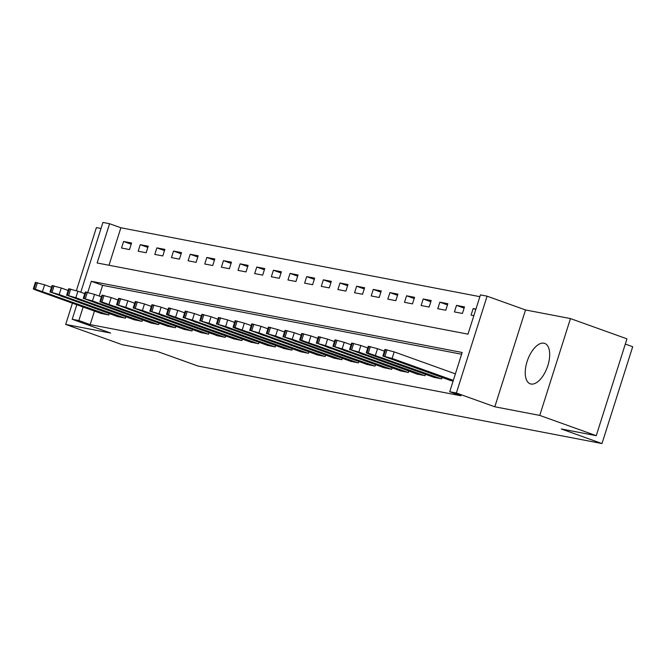 <?xml version="1.0" encoding="UTF-8"?>
<svg xmlns="http://www.w3.org/2000/svg" width="666" height="666" viewBox="0 0 666 666"><rect width="100%" height="100%" fill="white"/><g stroke="black" fill="none" stroke-linecap="round" stroke-linejoin="round"><path stroke-width="1" d="M543.939 343.198A21.462 10.481 -70.3 0 0 527.33 360.839A21.462 10.481 -70.3 0 0 530.219 383.816A21.462 10.481 -70.3 0 0 530.985 384.024A21.462 10.481 -70.3 0 0 547.594 366.375A21.462 10.481 -70.3 0 0 544.705 343.406A21.462 10.481 -70.3 0 0 543.939 343.198M80.786 292.224L102.922 222.444L109.582 223.718L97.128 262.97L467.982 334.149L480.436 294.896L487.096 296.179L456.377 393.007L449.725 391.725L462.171 352.472L91.317 281.293L87.804 292.349M525.524 309.956L494.805 406.784L539.751 415.409L596.253 435.681L626.972 338.844L570.462 318.581L525.524 309.956L487.096 296.179M625.307 344.081L632.7 346.728L601.981 443.556L197.835 365.992L157.151 351.398L122.194 344.688L65.684 324.425L110.631 333.05L72.203 319.272L76.806 304.745M101.007 228.48L96.403 227.597L76.39 290.667M479.878 296.67L120.879 227.772L109.582 223.718M539.751 415.409L570.462 318.581M72.427 303.172L65.684 324.425M120.879 227.772L108.991 265.251M121.52 248.027L129.512 249.559L131.585 243.015L123.593 241.483L121.52 248.027M138.162 251.215L146.154 252.747L148.227 246.212L140.243 244.672L138.162 251.215M154.812 254.412L162.795 255.944L164.877 249.4L156.885 247.869L154.812 254.412M171.453 257.609L179.445 259.141L181.518 252.597L173.526 251.065L171.453 257.609M188.103 260.806L196.087 262.337L198.168 255.794L190.176 254.262L188.103 260.806M204.745 263.994L212.737 265.526L214.81 258.991L206.818 257.451L204.745 263.994M221.395 267.191L229.379 268.723L231.46 262.179L223.468 260.647L221.395 267.191M238.037 270.388L246.029 271.919L248.102 265.376L240.11 263.844L238.037 270.388M254.678 273.584L262.67 275.116L264.743 268.573L256.76 267.041L254.678 273.584M271.328 276.773L279.32 278.313L281.393 271.77L273.401 270.23L271.328 276.773M287.97 279.97L295.962 281.502L298.035 274.958L290.051 273.426L287.97 279.97M304.62 283.167L312.612 284.698L314.685 278.155L306.693 276.623L304.62 283.167M321.262 286.363L329.254 287.895L331.327 281.352L323.343 279.82L321.262 286.363M337.912 289.552L345.895 291.092L347.977 284.548L339.985 283.008L337.912 289.552M354.553 292.749L362.545 294.28L364.618 287.737L356.626 286.205L354.553 292.749M371.203 295.945L379.187 297.477L381.268 290.934L373.276 289.402L371.203 295.945M387.845 299.142L395.837 300.674L397.91 294.131L389.918 292.599L387.845 299.142M404.495 302.331L412.479 303.871L414.56 297.327L406.568 295.787L404.495 302.331M421.137 305.528L429.129 307.059L431.202 300.516L423.21 298.984L421.137 305.528M437.778 308.724L445.77 310.256L447.843 303.713L439.86 302.181L437.778 308.724M454.428 311.921L462.42 313.453L464.493 306.909L456.501 305.378L454.428 311.921M475.932 309.107L473.151 308.566L471.07 315.11L473.859 315.651M94.455 311.072L90.16 324.6L461.022 395.779L449.725 391.725M461.613 354.245L102.614 285.348L99.217 296.062M100.799 313.345L108.758 314.985L109.199 313.586M117.441 316.541L125.399 318.173L125.841 316.783M134.091 319.738L142.041 321.37L142.491 319.98M150.732 322.935L158.691 324.567L159.132 323.168M167.374 326.132L175.333 327.764L175.782 326.365M184.024 329.32L191.983 330.952L192.424 329.562M200.666 332.517L208.625 334.149L209.066 332.759M217.316 335.714L225.275 337.346L225.716 335.947M233.957 338.911L241.916 340.542L242.357 339.144M250.607 342.099L258.566 343.731L259.007 342.341M267.249 345.296L275.208 346.928L275.649 345.537M283.899 348.493L291.858 350.125L292.299 348.726M300.541 351.69L308.5 353.321L308.941 351.923M317.191 354.878L325.141 356.51L325.591 355.12M333.832 358.075L341.791 359.707L342.232 358.316M350.474 361.272L358.433 362.903L358.882 361.505M367.124 364.469L375.083 366.1L375.524 364.702M383.766 367.657L391.725 369.289L392.166 367.898M400.416 370.854L408.375 372.485L408.816 371.095M417.058 374.051L425.016 375.682L425.457 374.284M433.708 377.247L441.666 378.879L442.107 377.48M450.349 380.436L453.105 381.069M494.805 406.784L456.377 393.007M90.16 324.6L78.863 320.546L72.203 319.272M596.253 435.681L561.296 428.971L601.981 443.556M83.15 307.018L78.863 320.546M102.614 285.348L91.317 281.293M131.202 244.206L123.593 241.483M475.799 309.524L473.151 308.566M464.11 308.108L456.501 305.378M447.469 304.911L439.86 302.181M430.819 301.715L423.21 298.984M414.177 298.518L406.568 295.787M397.535 295.329L389.918 292.599M380.885 292.133L373.276 289.402M364.244 288.936L356.626 286.205M347.594 285.739L339.985 283.008M330.952 282.55L323.343 279.82M314.302 279.354L306.693 276.623M297.66 276.157L290.051 273.426M281.01 272.96L273.401 270.23M264.369 269.772L256.76 267.041M247.719 266.575L240.11 263.844M231.077 263.378L223.468 260.647M214.435 260.181L206.818 257.451M197.785 256.984L190.176 254.262M181.144 253.796L173.526 251.065M164.494 250.599L156.885 247.869M147.852 247.402L140.243 244.672M101.432 313.578L35.881 290.068L33.3 288.919L35.356 289.21L108.092 314.851M51.482 287.262L44.614 284.807L42.541 291.35M45.221 293.215L43.148 292.291L49.475 294.031L62.396 298.851L45.221 293.215L45.371 292.732M33.3 288.919L35.373 282.376L44.614 284.807M118.073 316.775L50.674 292.149L59.182 294.538L124.733 318.048M68.123 290.459L61.264 287.995L59.182 294.538M61.863 296.412L59.798 295.488L66.125 297.227L79.038 302.039L61.863 296.412L62.013 295.929M49.942 292.108L52.023 285.564L61.264 287.995M134.723 319.963L67.316 295.346L75.832 297.735L141.375 321.245M84.773 293.656L77.905 291.192L75.832 297.735M78.505 299.608L76.44 298.684L82.767 300.424L95.688 305.236L78.505 299.608L78.663 299.117M66.592 295.304L68.665 288.761L77.905 291.192M151.365 323.16L83.958 298.543L92.474 300.932L158.025 324.442M101.415 296.853L94.555 294.389L92.474 300.932M95.155 302.797L93.09 301.881L99.417 303.621L112.329 308.433L95.155 302.797L95.305 302.314M83.233 298.501L85.315 291.958L94.555 294.389M168.015 326.357L102.464 302.847L99.883 301.698L101.94 301.989L174.667 327.63M118.065 300.041L111.197 297.585L109.124 304.129M111.796 305.994L109.732 305.07L116.059 306.81L128.979 311.63L111.796 305.994L111.955 305.511M99.883 301.698L101.956 295.155L111.197 297.585M184.657 329.553L117.249 304.928L125.766 307.317L191.317 330.827M134.707 303.238L127.847 300.774L125.766 307.317M128.446 309.19L126.382 308.266L132.709 310.006L145.621 314.818L128.446 309.19L128.596 308.708M116.525 304.886L118.606 298.343L127.847 300.774M201.307 332.742L133.899 308.125L142.416 310.514L207.959 334.024M151.357 306.435L144.489 303.971L142.416 310.514M145.088 312.387L143.024 311.463L149.351 313.203L162.271 318.015L145.088 312.387L145.246 311.896M133.175 308.083L135.248 301.54L144.489 303.971M217.949 335.939L150.541 311.322L159.057 313.711L224.609 337.221M167.999 309.632L161.13 307.168L159.057 313.711M161.738 315.576L159.674 314.66L166.001 316.4L178.913 321.212L161.738 315.576L161.888 315.093M149.817 311.28L151.89 304.737L161.13 307.168M234.59 339.136L169.047 315.626L166.467 314.477L168.523 314.768L241.25 340.409M184.649 312.82L177.78 310.364L175.707 316.908M178.38 318.773L176.315 317.849L182.642 319.588L195.554 324.409L178.38 318.773L178.538 318.29M166.467 314.477L168.54 307.933L177.78 310.364M251.24 342.332L183.833 317.707L192.349 320.096L257.9 343.606M201.29 316.017L194.422 313.553L192.349 320.096M195.03 321.969L192.957 321.045L199.284 322.785L212.204 327.597L195.03 321.969L195.18 321.487M183.108 317.665L185.181 311.122L194.422 313.553M267.882 345.521L200.483 320.904L208.991 323.293L274.542 346.803M217.94 319.214L211.072 316.75L208.991 323.293M211.671 325.166L209.607 324.242L215.934 325.982L228.846 330.794L211.671 325.166L211.83 324.675M199.758 320.862L201.831 314.319L211.072 316.75M284.532 348.718L217.124 324.101L225.641 326.49L291.192 350M234.582 322.411L227.714 319.946L225.641 326.49M228.321 328.355L226.249 327.439L232.576 329.179L245.496 333.991L228.321 328.355L228.471 327.872M216.4 324.059L218.473 317.515L227.714 319.946M301.174 351.914L235.631 328.405L233.042 327.256L235.098 327.547L307.834 353.188M251.224 325.599L244.364 323.143L242.282 329.687M244.963 331.551L242.899 330.627L249.226 332.367L262.138 337.187L244.963 331.551L245.113 331.069M233.042 327.256L235.123 320.712L244.364 323.143M317.824 355.111L250.416 330.486L258.932 332.875L324.475 356.385M267.874 328.796L261.005 326.332L258.932 332.875M261.605 334.748L259.54 333.824L265.867 335.564L278.788 340.376L261.605 334.748L261.763 334.265M249.692 330.444L251.765 323.901L261.005 326.332M334.465 358.3L267.058 333.683L275.574 336.072L341.125 359.582M284.515 331.993L277.655 329.528L275.574 336.072M278.255 337.945L276.19 337.021L282.517 338.761L295.429 343.573L278.255 337.945L278.405 337.454M266.333 333.641L268.415 327.098L277.655 329.528M351.115 361.496L283.708 336.879L292.224 339.269L357.767 362.779M301.165 335.189L294.297 332.725L292.224 339.269M294.896 341.134L292.832 340.218L299.159 341.958L312.079 346.77L294.896 341.134L295.055 340.651M282.983 336.838L285.056 330.294L294.297 332.725M367.757 364.693L302.206 341.183L299.625 340.035L301.681 340.326L374.417 365.967M317.807 338.378L310.939 335.922L308.866 342.466M311.546 344.33L309.482 343.406L315.809 345.146L328.721 349.966L311.546 344.33L311.696 343.847M299.625 340.035L301.706 333.491L310.939 335.922M384.399 367.89L316.999 343.265L325.516 345.654L391.059 369.164M334.457 341.575L327.589 339.111L325.516 345.654M328.188 347.527L326.124 346.603L332.451 348.343L345.363 353.155L328.188 347.527L328.346 347.044M316.275 343.223L318.348 336.68L327.589 339.111M401.049 371.079L333.641 346.462L342.158 348.851L407.709 372.361M351.099 344.772L344.23 342.307L342.158 348.851M344.838 350.724L342.774 349.8L349.101 351.54L362.013 356.352L344.838 350.724L344.988 350.233M332.917 346.42L334.99 339.876L344.23 342.307M417.69 374.275L350.291 349.658L358.808 352.048L424.35 375.557M367.749 347.968L360.88 345.504L358.808 352.048M361.48 353.921L359.415 352.997L365.742 354.737L378.654 359.548L361.48 353.921L361.638 353.43M349.567 349.617L351.64 343.073L360.88 345.504M434.34 377.472L368.789 353.962L366.208 352.814L368.265 353.105L441 378.746M384.39 351.157L377.522 348.701L375.449 355.244M378.13 357.109L376.057 356.185L382.384 357.925L395.304 362.745L378.13 357.109L378.28 356.626M366.208 352.814L368.281 346.27L377.522 348.701M450.982 380.669L382.85 356.002L392.091 358.433L453.321 380.394M455.394 373.851L394.172 351.889L392.091 358.433M394.772 360.306L392.707 359.382L399.034 361.122L411.946 365.934L394.772 360.306L394.93 359.823M382.85 356.002L384.931 349.459L394.172 351.889M36.097 282.417L34.024 288.961M37.429 282.667L35.356 289.21M56.069 297.111L56.269 296.47M52.747 285.614L50.674 292.149M54.079 285.864L51.998 292.407M72.711 300.299L72.919 299.667M69.389 288.803L67.316 295.346M70.721 289.061L68.648 295.604M89.361 303.496L89.56 302.855M86.039 291.999L83.958 298.543M87.371 292.257L85.29 298.801M106.002 306.693L106.202 306.052M102.681 295.196L100.608 301.74M104.013 295.446L101.94 301.989M122.652 309.89L122.852 309.249M119.331 298.393L117.249 304.928M120.663 298.643L118.581 305.186M139.294 313.078L139.494 312.446M135.972 301.581L133.899 308.125M137.304 301.84L135.231 308.383M155.936 316.275L156.144 315.634M152.622 304.778L150.541 311.322M153.954 305.036L151.873 311.58M172.586 319.472L172.785 318.831M169.264 307.975L167.191 314.519M170.596 308.225L168.523 314.768M189.227 322.669L189.435 322.028M185.906 311.172L183.833 317.707M187.238 311.422L185.165 317.965M205.877 325.857L206.077 325.224M202.556 314.36L200.483 320.904M203.888 314.618L201.815 321.162M222.519 329.054L222.727 328.413M219.197 317.557L217.124 324.101M220.529 317.815L218.456 324.359M239.169 332.251L239.369 331.61M235.847 320.754L233.774 327.297M237.179 321.012L235.098 327.547M255.811 335.448L256.019 334.807M252.489 323.951L250.416 330.486M253.821 324.2L251.748 330.744M272.461 338.636L272.66 338.003M269.139 327.139L267.058 333.683M270.471 327.397L268.39 333.941M289.102 341.833L289.302 341.2M285.781 330.336L283.708 336.879M287.113 330.594L285.04 337.138M305.752 345.03L305.952 344.389M302.431 333.533L300.349 340.076M303.763 333.791L301.681 340.326M322.394 348.226L322.594 347.585M319.072 336.73L316.999 343.265M320.404 336.979L318.331 343.523M339.036 351.415L339.244 350.782M335.722 339.918L333.641 346.462M337.046 340.176L334.973 346.72M355.686 354.612L355.885 353.979M352.364 343.115L350.291 349.658M353.696 343.373L351.623 349.916M372.327 357.809L372.535 357.167M369.006 346.312L366.933 352.855M370.338 346.57L368.265 353.105M388.977 361.005L389.177 360.364M385.656 349.508L383.583 356.044M386.988 349.758L384.915 356.302M405.619 364.194L405.827 363.561"/></g></svg>
